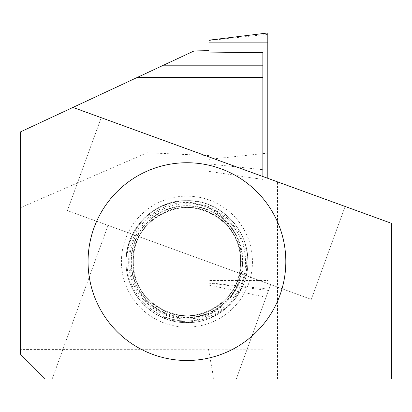 <?xml version="1.0" encoding="UTF-8"?>
<svg xmlns="http://www.w3.org/2000/svg" width="412" height="412" viewBox="0 0 412 412"><rect width="100%" height="100%" fill="white"/><g stroke="black" fill="none" stroke-linecap="round" stroke-linejoin="round"><path stroke-width="0.31" stroke-dasharray="2.06 1.54" d="M267.8 34.284L208.966 40.541L208.966 163.971L267.8 170.228L267.8 32.96M267.8 170.228L267.8 178.319M208.966 163.971L208.966 283.142L208.966 280.479L267.8 280.479M194.052 50.959L20.6 131.84L20.6 207.638L147.166 152.734L208.966 155.597L208.966 50.64L208.966 280.479M186.641 206A55.62 55.62 0 0 0 131.32 261.919A55.62 55.62 0 0 0 187.233 317.24A55.62 55.62 0 0 0 242.555 261.321A55.62 55.62 0 0 0 186.641 206M217.155 208.704C207.658 203.425 197.482 200.829 186.61 200.927C154.567 200.531 126.046 229.299 126.958 261.404C126.201 293.396 155.231 322.158 187.254 320.881C218.551 321.257 246.361 293.174 245.485 261.872C246.196 230.617 217.969 202.57 186.626 203.796C156.169 203.389 128.961 230.849 129.821 261.332C129.105 291.871 156.684 319.202 187.239 318.012C206.438 317.286 221.671 309.103 232.95 293.468C239.449 283.786 242.689 273.068 242.668 261.321L243.219 261.316C244.486 291.691 217.541 319.182 187.244 318.883C156.066 320.181 127.926 292.273 128.688 261.141C127.854 230.02 155.525 202.096 186.621 202.395L206.937 205.639L224.921 215.625L238.455 231.117L245.949 250.269L246.525 270.833L240.17 290.398L227.635 306.698L210.352 317.879A60.935 60.935 0 0 0 217.155 208.704C236.689 220.806 246.927 238.337 247.87 261.296C248.657 293.627 220.049 323.446 187.264 322.555C154.49 323.796 125.567 294.286 126.005 261.944C125.222 229.613 153.825 199.794 186.61 200.685C153.825 199.794 125.222 229.613 126.005 261.944C125.567 294.286 154.49 323.796 187.264 322.555L160.428 316.483C197.075 333.926 245.176 302.547 240.948 261.332C244.78 220.101 196.21 189.18 159.841 207.04C138.278 218.823 126.999 237.127 126.005 261.944C125.567 294.286 154.49 323.796 187.264 322.555C154.49 323.796 125.567 294.286 126.005 261.944C125.222 229.613 153.825 199.794 186.61 200.685C153.825 199.794 125.222 229.613 126.005 261.944C125.567 294.286 154.49 323.796 187.264 322.555C154.49 323.796 125.567 294.286 126.005 261.944C125.222 229.613 153.825 199.794 186.61 200.685C153.825 199.794 125.222 229.613 126.005 261.944C125.567 294.286 154.49 323.796 187.264 322.555C220.049 323.446 248.657 293.627 247.87 261.296C248.307 228.954 219.385 199.444 186.61 200.685C219.385 199.444 248.307 228.954 247.87 261.296C248.657 293.627 220.049 323.446 187.264 322.555C220.049 323.446 248.657 293.627 247.87 261.296C248.307 228.954 219.385 199.444 186.61 200.685C219.385 199.444 248.307 228.954 247.87 261.296C248.657 293.627 220.049 323.446 187.264 322.555C220.049 323.446 248.657 293.627 247.87 261.296C248.307 228.954 219.385 199.444 186.61 200.685C219.385 199.444 248.307 228.954 247.87 261.296C248.657 293.627 220.049 323.446 187.264 322.555L210.352 317.879M186.409 162.74A98.88 98.88 0 0 0 88.06 262.15A98.88 98.88 0 0 0 187.465 360.5A98.88 98.88 0 0 0 285.815 261.09A98.88 98.88 0 0 0 186.409 162.74M159.841 207.04A60.935 60.935 0 0 0 160.428 316.483M208.966 52.087L208.966 349.242L262.856 349.242L262.856 179.431L208.966 171.382L208.966 155.597M379.04 379.04L379.04 218.803L391.4 223.304L391.4 379.04L45.32 379.04L20.6 354.32L20.6 349.412L208.966 349.242M20.6 207.638L20.6 349.412M147.166 72.821L147.166 152.734M72.986 107.414L379.04 218.803M101.218 117.688L345.122 206.458L101.218 117.688L67.398 210.604L311.302 299.38L67.398 210.604L101.218 117.688M236.272 379.04L52.128 379.04L236.272 379.04L270.653 284.584L108.047 225.4L270.653 284.584L236.272 379.04M262.856 179.431L262.856 52.664M262.856 349.242L262.856 77.224M52.128 379.04L108.047 225.4L52.128 379.04M311.302 299.38L345.122 206.458L311.302 299.38M208.966 285.094L262.856 296.552M208.534 349.412L213.777 379.04M243.219 261.316L240.948 261.332C240.108 240.969 231.024 225.421 213.694 214.698C179.91 193.316 130.872 221.986 132.927 261.908C131.299 301.857 180.647 329.991 214.194 308.253C249.6 289.688 249.296 232.883 213.694 214.698C179.91 193.316 130.872 221.986 132.927 261.908C131.299 301.857 180.647 329.991 214.194 308.253C249.6 289.688 249.296 232.883 213.694 214.698C179.91 193.316 130.872 221.986 132.927 261.908C131.299 301.857 180.647 329.991 214.194 308.253C249.6 289.688 249.296 232.883 213.694 214.698C195.638 205.243 177.634 205.341 159.681 214.987C124.275 233.553 124.579 290.357 160.18 308.542C193.964 329.924 243.003 301.254 240.948 261.332C242.575 221.383 193.228 193.249 159.681 214.987C124.275 233.553 124.579 290.357 160.18 308.542C193.964 329.924 243.003 301.254 240.948 261.332L242.668 261.321M208.966 159.356L267.8 153.099M208.966 282.787L267.8 289.044M186.585 196.112A65.508 65.508 0 0 0 121.432 261.97A65.508 65.508 0 0 0 187.29 327.128A65.508 65.508 0 0 0 252.443 261.27A65.508 65.508 0 0 0 186.585 196.112M242.895 261.321A55.955 55.955 0 0 0 186.636 205.665A55.955 55.955 0 0 0 130.98 261.919A55.955 55.955 0 0 0 232.95 293.468M277.513 379.04L277.513 181.852M208.966 283.142L267.8 290.367"/><path stroke-width="0.62" d="M208.966 40.541L208.966 52.087L262.856 52.664L262.856 65.209L163.492 65.209L136.985 77.569L262.861 77.569L262.856 65.209M208.966 40.185L267.8 32.96L267.8 178.319M186.409 162.74A98.88 98.88 0 0 0 88.06 262.15A98.88 98.88 0 0 0 187.465 360.5A98.88 98.88 0 0 0 285.815 261.09A98.88 98.88 0 0 0 186.409 162.74M20.6 131.84L72.986 107.414L391.4 223.304L391.4 379.04L45.32 379.04L20.6 354.32L20.6 131.84M163.492 65.209L194.052 50.959L208.966 50.64M72.986 107.414L136.985 77.569M262.861 176.521L262.861 77.569M208.966 42.848L267.8 42.848"/></g></svg>
